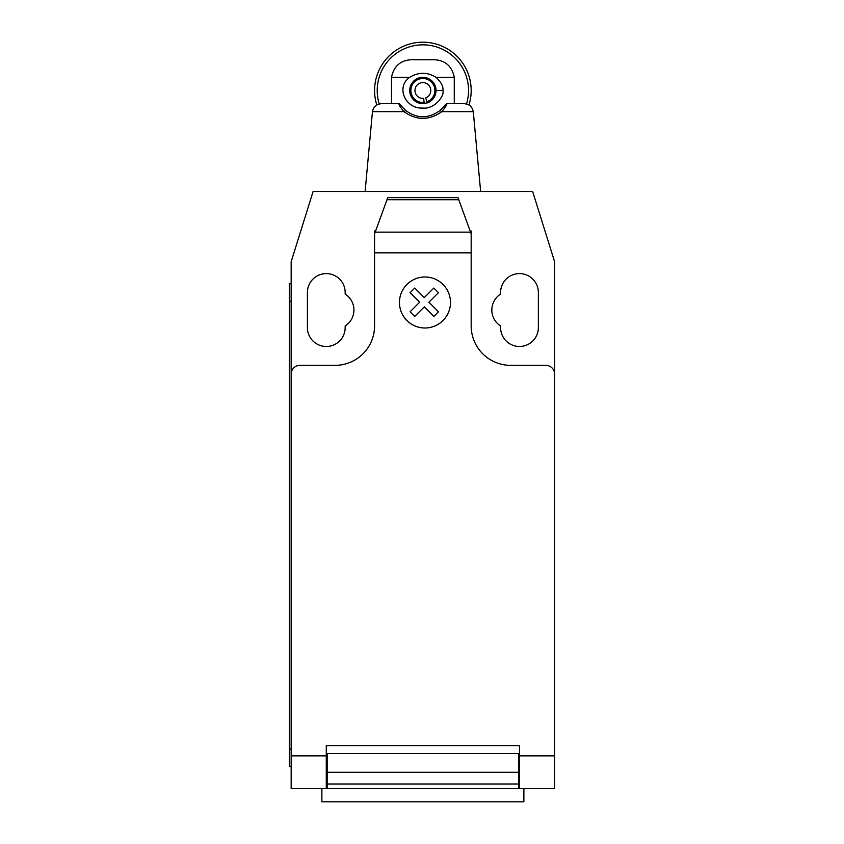 <?xml version="1.0" encoding="UTF-8"?>
<svg xmlns="http://www.w3.org/2000/svg" width="844" height="844" viewBox="0 0 844 844"><rect width="100%" height="100%" fill="white"/><g stroke="black" fill="none" stroke-linecap="round" stroke-linejoin="round"><path stroke-width="1.27" d="M321.88 788.623L321.88 801.8L523.881 801.8L523.881 788.623M554.603 764.136L554.603 785.353M375.2 232.132L387.755 197.633L458.007 197.633L471.174 233.82L471.174 252.841L374.578 252.841L374.578 233.82L375.2 232.132L470.562 232.132M458.756 199.712L386.995 199.712M387.755 197.633L458.007 197.633M471.174 233.82L471.174 231.003L470.15 231.003M471.174 252.841L471.174 325.847A39.52 39.52 0 0 0 510.694 365.357L545.815 365.357A8.778 8.778 0 0 1 554.603 374.145L554.603 755.855L519.471 755.855L519.471 788.623L554.603 788.623L554.603 755.855M554.603 374.145L554.603 261.735L532.648 191.482L313.113 191.482L291.159 261.735L291.159 374.145A8.778 8.778 0 0 1 299.936 365.357L335.068 365.357A39.52 39.52 0 0 0 374.578 325.847L374.578 252.841M291.159 374.145L291.159 755.855L326.28 755.855L326.28 745.6L519.471 745.6L519.471 755.855M518.596 757.891L519.471 757.891M518.596 772.271L518.596 753.502L327.156 753.502L327.156 784.002L518.596 784.002L518.596 772.271L327.156 772.271M326.28 757.891L327.156 757.891M327.156 784.002L327.156 788.623L518.596 788.623L518.596 784.002M291.159 755.855L291.159 788.623L326.28 788.623L326.28 755.855M326.28 788.623L327.156 788.623L326.28 788.623M518.596 788.623L519.471 788.623M289.397 749.113L289.397 301.255L291.159 301.255L291.159 749.113L289.397 749.113L289.397 766.679L291.159 766.679M291.159 283.689L289.397 283.689L289.397 301.255M375.612 231.003L374.578 231.003L374.578 233.82M500.597 294.081A18.884 18.884 0 0 0 500.597 325.984L500.597 327.599A18.884 18.884 0 0 0 519.471 346.483A18.884 18.884 0 0 0 538.356 327.599L538.356 292.478A18.884 18.884 0 0 0 519.471 273.593A18.884 18.884 0 0 0 500.597 292.478L500.597 294.081M345.164 325.984A18.884 18.884 0 0 0 345.164 294.081L345.164 292.478A18.884 18.884 0 0 0 326.28 273.593A18.884 18.884 0 0 0 307.406 292.478L307.406 327.599A18.884 18.884 0 0 0 326.28 346.483A18.884 18.884 0 0 0 345.164 327.599L345.164 325.984M446.687 103.675C447.162 104.434 445.526 107.104 441.781 111.682L473.294 111.682L480.637 191.482L473.294 111.682C472.25 106.629 469.127 103.96 463.926 103.675L446.687 103.675L440.019 110.501C428.594 118.846 417.168 118.846 405.742 110.511L399.075 103.675C398.59 104.434 400.225 107.104 403.981 111.682C416.577 120.586 429.174 120.586 441.781 111.693L440.019 110.511M365.114 191.482L372.457 111.682L365.114 191.482M404.255 109.129L404.803 109.657M440.958 109.657L441.496 109.14M405.742 110.511L403.981 111.682L372.457 111.682M399.075 103.675L381.836 103.675C376.656 103.949 373.533 106.608 372.468 111.63M391.489 77.321L409.614 77.321C395.794 86.89 404.993 109.034 422.876 108.064C434.101 109.33 444.64 96.343 442.931 90.498C443.448 86.626 441.18 82.237 436.137 77.331L454.272 77.321C451.677 64.809 443.627 58.953 430.113 59.766L415.649 59.766C402.134 58.953 394.085 64.809 391.489 77.321L391.489 103.675M468.947 105.015A48.298 48.298 0 0 0 422.876 42.2A48.298 48.298 0 0 0 376.814 105.015M379.262 104.012A45.66 45.66 0 0 1 422.876 44.837A45.66 45.66 0 0 1 466.5 104.012M415.406 79.652L418.118 78.218A13.177 13.177 0 0 1 434.28 83.904L430.334 79.642M435.831 88.093A13.177 13.177 0 0 1 435.62 93.832L435.831 88.093M409.614 77.321C418.497 72.014 427.349 72.014 436.148 77.331M424.595 103.559L424.237 103.601A13.177 13.177 0 0 1 418.118 78.218L422.876 77.321L427.634 78.218A13.177 13.177 0 0 1 427.634 102.778L422.876 103.675L418.118 102.778L413.782 100.025M409.836 88.662L411.83 83.334M427.634 102.778A13.177 13.177 0 0 1 427.465 102.852L425.629 97.904A7.902 7.902 0 0 0 428.414 84.854A7.902 7.902 0 0 0 415.417 87.892A7.902 7.902 0 0 0 423.688 98.358L424.11 102.43A11.995 11.995 0 0 1 411.555 86.542A11.995 11.995 0 0 1 431.284 81.931A11.995 11.995 0 0 1 427.053 101.744M425.07 103.485A13.177 13.177 0 0 1 424.205 103.306M422.876 77.321A13.177 13.177 0 0 1 427.634 78.218M424.237 103.601L424.11 102.43M454.272 103.675L454.272 77.321M438.469 311.784L433.837 316.426L424.279 306.868L414.742 316.426L410.1 311.784L419.647 302.226L410.1 292.678L414.742 288.047L424.279 297.594L433.837 288.047L438.469 292.678L428.921 302.226L438.469 311.784M450.474 302.49A25.51 25.51 0 0 0 412.21 280.398A25.51 25.51 0 0 0 412.21 324.581A25.51 25.51 0 0 0 450.474 302.49M519.471 753.502L518.596 753.502M518.596 762.28L519.471 762.28M327.156 753.502L326.28 753.502M327.156 762.28L326.28 762.28M442.931 90.498L436.053 90.498M326.28 786.872L327.156 786.872M518.596 764.042L519.471 764.042M519.471 786.872L518.596 786.872M326.28 764.042L327.156 764.042"/></g></svg>
